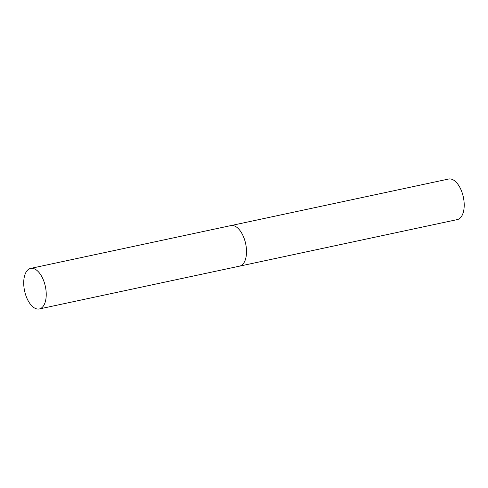 <?xml version="1.0" encoding="UTF-8"?>
<svg xmlns="http://www.w3.org/2000/svg" width="488" height="488" viewBox="0 0 488 488"><rect width="100%" height="100%" fill="white"/><g stroke="black" fill="none" stroke-linecap="round" stroke-linejoin="round"><path stroke-width="0.73" d="M240.401 265.899A20.74 10.626 77.9 0 1 239.59 266.143A20.74 10.626 -102.1 0 0 245.269 242.042A20.74 10.626 -102.1 0 0 230.922 225.584A20.74 10.626 77.9 0 1 245.464 242.841A20.74 10.626 77.9 0 1 240.401 265.899M230.11 225.822A20.74 10.626 77.9 0 1 230.922 225.584L448.612 179.035A20.74 10.626 77.9 0 1 463.161 196.292A20.74 10.626 77.9 0 1 458.098 219.356A20.74 10.626 77.9 0 1 457.286 219.594L39.308 308.965A20.74 10.626 -102.1 0 0 44.987 284.864A20.74 10.626 -102.1 0 0 30.64 268.406A20.74 10.626 -102.1 0 0 24.961 292.507A20.74 10.626 -102.1 0 0 39.308 308.965M230.922 225.584L30.64 268.406"/></g></svg>
